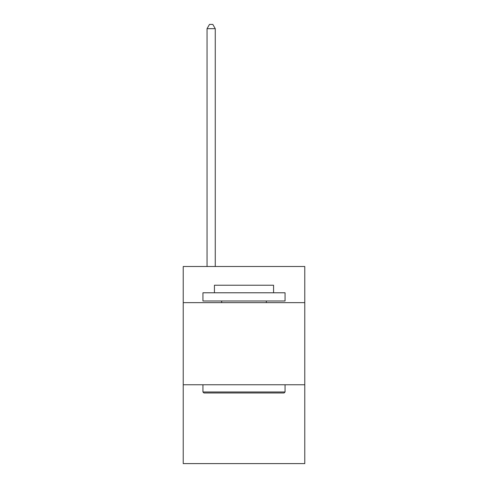 <?xml version="1.0" encoding="UTF-8"?>
<svg xmlns="http://www.w3.org/2000/svg" width="488" height="488" viewBox="0 0 488 488"><rect width="100%" height="100%" fill="white"/><g stroke="black" fill="none" stroke-linecap="round" stroke-linejoin="round"><path stroke-width="0.73" d="M304.774 302.639L304.774 266.503L183.226 266.503L183.226 302.639L304.774 302.639L304.774 463.6L183.226 463.6L183.226 302.639M304.774 384.764L183.226 384.764M203.923 392.974L202.941 391.986L285.059 391.986L284.077 392.974L203.923 392.974M285.059 292.782L285.059 300.992L202.941 300.992L202.941 292.782L285.059 292.782M214.433 292.782L214.433 285.224L273.567 285.224L273.567 292.782M285.059 384.764L285.059 391.986M202.941 384.764L202.941 391.986M266.338 300.992L266.338 302.639M221.662 300.992L221.662 302.639M215.257 266.503L215.257 28.67L207.046 28.67L207.046 266.503M207.046 28.67L209.511 24.4L212.792 24.4L215.257 28.67"/></g></svg>
